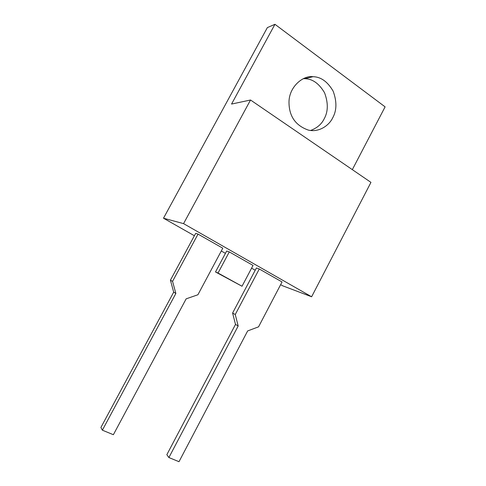 <?xml version="1.0" encoding="UTF-8"?>
<svg xmlns="http://www.w3.org/2000/svg" width="486" height="486" viewBox="0 0 486 486"><rect width="100%" height="100%" fill="white"/><g stroke="black" fill="none" stroke-linecap="round" stroke-linejoin="round"><path stroke-width="0.73" d="M194.382 235.734L163.496 218.214L267.361 27.605L274.948 24.3L385.1 106.865L352.326 169.638M163.496 218.214L183.562 223.633L311.623 296.77L282.658 285.792L280.647 284.656M255.223 270.234L251.584 268.175M225.437 253.346L221.294 250.995M310.584 130.467C317.036 128.055 321.55 124.209 324.126 118.918C328.196 111.671 328.342 102.953 324.551 92.765C319.114 83.543 312.528 78.847 304.807 78.683L303.209 78.677M311.623 296.77L370.952 182.378L250.527 100.007L231.555 104.059L274.948 24.3M250.527 100.007L183.562 223.633M332.661 117.904C329.095 125.516 318.822 132.708 308.264 130.072C295.318 125.437 288.897 115.99 288.994 101.732C289.285 86.575 303.185 75.239 313.045 76.697C320.912 76.873 327.607 81.684 333.135 91.131C336.974 101.562 336.816 110.486 332.661 117.904M215.498 271.96L226.664 251.043L229.301 251.906L218.038 273.035L215.498 271.96L242.022 286.248L218.038 273.035M229.301 251.906L253.036 265.429L242.022 286.248M232.6 313.057L256.414 267.974L259.287 268.989L282.056 281.959L258.558 326.835L247.653 330.93L179 461.7L168.897 457.545L166.844 454.683L235.503 324.423L238.176 325.985L235.254 314.515L232.6 313.057L235.503 324.423M238.176 325.985L168.897 457.545M259.287 268.989L235.254 314.515M170.416 280.179L173.69 292.159L175.859 293.459L172.56 281.364L170.416 280.179L195.651 233.389L198.033 234.094L222.788 248.2L197.905 294.765L186.162 298.835L113.372 434.709L102.364 430.183L100.9 427.473L173.69 292.159M175.859 293.459L102.364 430.183M198.033 234.094L172.56 281.364M304.783 78.683L313.02 76.691"/></g></svg>
